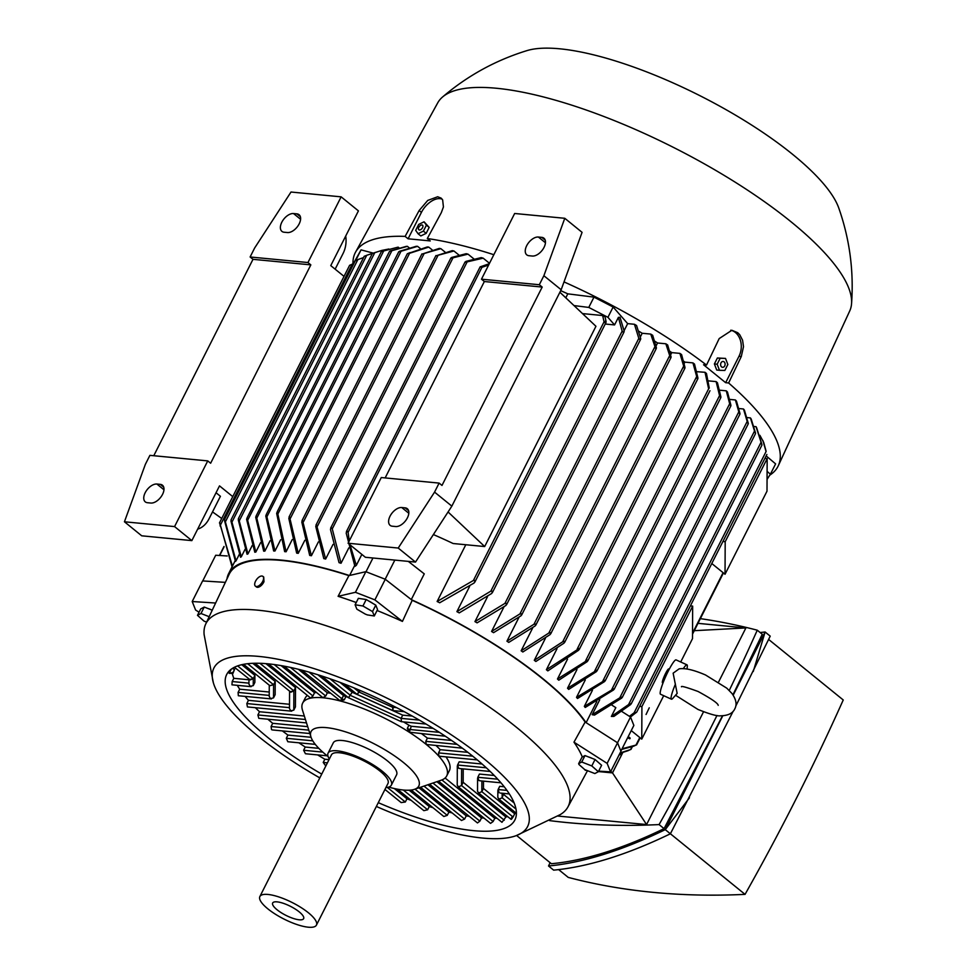 <?xml version="1.0" encoding="UTF-8"?>
<svg xmlns="http://www.w3.org/2000/svg" width="976" height="976" viewBox="0 0 976 976"><rect width="100%" height="100%" fill="white"/><g stroke="black" fill="none" stroke-linecap="round" stroke-linejoin="round"><path stroke-width="1.46" d="M675.66 695.327L697.999 709.467C709.918 714.237 717.494 716.347 720.727 715.798C728.096 715.615 732.769 713.322 734.769 708.905C737.136 704.672 736.209 699.536 731.988 693.509L726.803 688.178L705.563 675.002C693.936 669.963 685.128 667.901 679.15 668.841L673.135 673.172L677.161 693.411L672.598 698.596A18.861 2.599 -65.6 0 1 671.403 699.182A18.861 2.599 -65.6 0 1 675.429 684.127M683.285 668.694A18.861 2.599 -65.6 0 1 686.97 664.827A18.861 2.599 -65.6 0 1 687.324 666.108L687.08 669.085M671.403 699.182L660.52 694.241A18.861 2.599 -65.6 0 1 668.328 671A18.861 2.599 -65.6 0 1 676.087 659.898L686.97 664.827M663.021 682.956L662.472 682.712A7.54 1.037 -65.6 0 1 665.595 673.403A7.54 1.037 -65.6 0 1 668.694 668.963L669.255 669.219M680.711 661.996L692.496 638.658L692.667 606.108L641.915 706.575L641.757 739.125L663.692 695.681M646.063 714.481L649.247 707.82L646.063 714.481M692.667 606.108L690.398 605.889M766.16 455.902L775.615 463.881L770.406 474.177L767.099 471.396M767.063 479.387L770.406 474.177M620.089 752.947L630.667 749.544L631.74 746.908M630.984 749.361L627.775 750.776M622.078 748.763L636.291 744.993M633.387 746.225L636.34 744.969A236.68 68.93 -153.2 0 0 636.559 744.712M633.949 746.115L621.749 749.397M628.361 750.593L619.894 753.338M619.065 754.985L621.7 753.997L622.078 752.752M621.98 753.887L618.906 755.082M697.986 623.347L745.896 627.946L694.29 630.679M549.61 820.621A1261.09 721.52 -50.9 0 0 659.081 824.586A1538.2 880.071 -50.9 0 0 710.87 727.657A1538.2 880.071 -50.9 0 0 716.982 715.469M729.255 690.447A1538.2 880.071 -50.9 0 0 757.266 630.203A1261.09 721.52 -50.9 0 0 700.365 618.638M745.896 627.946L718.556 682.053M703.537 711.785L646.576 824.561L557.808 816.046M516.609 835.493L551.391 863.723C584.587 860.649 622.151 848.961 664.07 828.636L722.484 715.798M732.939 694.79L762.256 634.254L757.266 630.203M550.11 862.686L548.536 865.993C582.977 862.723 621.883 850.608 665.266 829.649L722.789 715.786M733.196 695.18L765.111 631.997L760.109 632.521M548.536 865.993L553.648 870.141C588.089 866.871 626.995 854.756 670.378 833.797L733.135 711.321M753.265 671.464L765.111 631.997L770.223 636.145L735.745 706.16M768.649 639.451L843.24 699.975A1538.2 880.071 129.1 0 1 796.843 797.429A1538.2 880.071 129.1 0 1 745.054 894.37A1261.09 721.52 129.1 0 1 568.239 877.4L558.65 869.616M670.39 833.772L745.054 894.37M670.378 833.797L665.266 829.649L689.434 797.819M659.081 824.586L664.07 828.636M622.798 752.533L612.513 772.907L646.576 824.561M598.434 771.552L612.513 772.907M622.749 752.557L612.501 772.833L598.471 771.491M612.501 772.833L610.756 771.418M620.882 751.117L633.863 725.412L630.52 717.043L621.651 711.37M617.527 742.76L630.52 717.043M599.715 699.78L592.176 714.688L594.494 715.091L621.663 698.108L621.98 696.962L621.663 698.108M586.125 722.667L596.8 701.524M612.001 705.209L615.819 707.637L611.366 716.445L613.904 716.408L630.606 704.574L630.886 703.513L630.606 704.574M619.187 698.84L622.261 697.096M592.176 714.688L619.76 697.852L754.546 431.014L750.398 417.899A217.685 63.403 26.8 0 1 751.178 418.997L755.534 433.088M755.387 433.527L754.68 430.611M627.995 705.477L631.216 703.623M611.366 716.445L628.581 704.562L761.073 442.274L756.046 426.683A217.685 63.403 26.8 0 1 756.644 427.744A217.685 63.403 26.8 0 1 756.656 427.781L761.927 444.605M761.829 445.044L761.158 441.872M759.889 435.308L763.671 442.384L766.087 451.193M629.41 716.335L634.107 712.785L766.062 451.559L762.866 440.457M633.546 713.578L636.755 712.077L630.459 717.006M754.094 426.5L756.046 426.683M747.104 417.582L750.398 417.899M638.926 331.279A205.155 59.743 26.8 0 1 642.196 333.267L650.736 334.085A217.685 63.403 26.8 0 1 652.688 335.305L656.409 347.749L655.677 348.688L650.736 334.085M474.946 621.614L504.946 603.388L506.715 603.412L505.934 605.462L477.093 622.847A205.155 59.743 -153.2 0 0 474.946 621.614L487.536 596.69M456.89 611.635L490.843 591.139L492.563 591.249L491.697 593.469L459.232 612.891A205.155 59.743 -153.2 0 0 456.89 611.635L469.627 586.405M437.126 601.484L474.055 580.098L475.056 580.635L474.165 582.977L439.7 602.765A205.155 59.743 -153.2 0 0 437.126 601.484L465.796 544.742M474.848 582.135L606.023 322.458L604.181 322.483L602.656 315.529L582.55 313.601A205.155 59.743 -153.2 0 0 582.465 313.552M565.799 297.814L567.8 293.837L593.981 297.131L613.135 307.025L627.666 323.629L634.461 324.276A217.685 63.403 26.8 0 1 636.559 325.508L640.72 338.635L639.939 339.66L638.816 338.367L634.461 324.276M560.7 290.653A205.155 59.743 26.8 0 1 567.8 293.837M408.297 561.383L424.267 573.876L411.286 599.581M412.214 600.313A204.399 59.524 26.8 0 1 542.4 678.625A204.399 59.524 26.8 0 1 585.136 722.045L586.027 722.606A205.155 59.743 -153.2 0 0 411.469 599.728L412.214 600.313L402.429 621.407A203.764 59.341 -153.2 0 0 377.053 610.5M584.331 706.356L613.965 688.678L613.587 689.934L585.234 707.466A205.155 59.743 -153.2 0 0 584.331 706.356L592.432 690.313M576.499 697.352L605.022 680.187L604.595 681.541L577.536 698.487A205.155 59.743 -153.2 0 0 576.499 697.352L585.283 679.943M567.52 688.239L596.873 670.158L596.385 671.647L568.703 689.385A205.155 59.743 -153.2 0 0 567.52 688.239L576.962 669.548M557.467 679.028L587.759 660.032L587.198 661.643L558.784 680.187A205.155 59.743 -153.2 0 0 557.467 679.028L567.52 659.129M546.389 669.719L579.293 648.406L578.646 650.211L547.829 670.89A205.155 59.743 -153.2 0 0 547.109 670.305A205.155 59.743 -153.2 0 0 546.389 669.719L557.015 648.686M696.925 371.697L705.026 372.295A217.685 63.403 26.8 0 1 705.746 372.881A217.685 63.403 26.8 0 1 706.465 373.466L709.271 388.106M534.287 660.301L562.701 641.769L564.701 641.317L564.055 643.123L535.861 661.484A205.155 59.743 -153.2 0 0 534.287 660.301L545.425 638.243M684.31 363.316L684.908 362.12L692.948 362.889A217.685 63.403 26.8 0 1 694.509 364.072L697.95 378.041L697.303 378.81L692.948 362.889M683.847 361.315A205.155 59.743 26.8 0 1 684.908 362.12M521.147 650.797L548.829 633.046L550.769 632.729L550.086 634.583L522.843 651.992A205.155 59.743 -153.2 0 0 521.147 650.797L532.75 627.812M670.695 354.727L671.769 352.604L679.906 353.385A217.685 63.403 26.8 0 1 681.59 354.581L685.006 367.501L684.335 368.318L679.906 353.385M669.902 351.299A205.155 59.743 26.8 0 1 671.769 352.604M506.934 641.183L533.994 624.237L535.861 624.054L535.165 625.933L508.764 642.391A205.155 59.743 -153.2 0 0 506.934 641.183L518.939 617.405M656.079 345.919L657.556 342.991L665.852 343.784A217.685 63.403 26.8 0 1 667.669 344.992L671.085 356.874L670.39 357.728L665.852 343.784M654.945 341.295A205.155 59.743 26.8 0 1 657.556 342.991M491.575 631.46L519.927 613.916L521.745 613.831L521.001 615.795L493.551 632.68A205.155 59.743 -153.2 0 0 491.575 631.46L503.909 607.023M640.39 336.842L642.196 333.267M433.393 534.567A205.155 59.743 26.8 0 1 453.157 543.522L484.682 546.548L595.946 326.289L559.895 292.251M579.293 648.406L578.646 650.211M484.682 546.548L448.069 511.973M561.163 289.75L582.074 232.337L564.787 218.295L543.876 275.72L561.163 289.75L451.851 506.141L415.508 562.078L365.378 557.272L348.09 543.242L381.274 477.545L439.115 483.096L434.564 492.111L451.851 506.141M434.564 492.111L398.22 548.048L415.508 562.078M543.876 275.72L539.313 284.736L542.192 287.066L441.994 485.438L439.115 483.096M395.695 526.54L392.315 526.21A10.931 6.259 129.1 0 1 390.144 525.369A10.931 6.259 129.1 0 1 391.01 514.523A10.931 6.259 129.1 0 1 401.758 507.532L405.125 507.862A10.931 6.259 129.1 0 1 407.297 508.703A10.931 6.259 129.1 0 1 406.431 519.537A10.931 6.259 129.1 0 1 395.695 526.54M532.335 256.041L528.955 255.712A10.931 6.259 129.1 0 1 526.784 254.87A10.931 6.259 129.1 0 1 527.65 244.037A10.931 6.259 129.1 0 1 538.386 237.034L541.765 237.363A10.931 6.259 129.1 0 1 543.937 238.205A10.931 6.259 129.1 0 1 543.071 249.051A10.931 6.259 129.1 0 1 532.335 256.041M385.154 477.923L484.352 281.527L481.473 279.185L514.657 213.488L564.787 218.295M481.473 279.185L539.313 284.736M484.352 281.527L542.192 287.066M398.22 548.048L348.09 543.242M587.759 660.032L587.198 661.643M720.91 396.939L720.361 397.525L720.91 396.939L717.445 382.763A217.685 63.403 26.8 0 0 716.128 381.604L719.568 395.585L585.661 660.667M720.41 397.574L720.056 394.975M596.873 670.158L596.385 671.647M730.926 405.284L727.462 391.974A217.685 63.403 26.8 0 0 726.266 390.827L729.67 403.759L594.762 670.829M730.536 405.845L730.048 403.222M605.022 680.187L604.595 681.541M739.979 413.531L736.465 401.087A217.685 63.403 26.8 0 0 735.392 399.953L738.808 411.848L602.9 680.894M739.698 414.031L739.076 411.384M613.965 688.678L613.587 689.934M748.275 423.303L744.395 410.103A217.685 63.403 26.8 0 0 743.468 408.981L747.189 421.425L611.781 689.471M748.055 423.767L747.384 420.985M385.178 579.219L394.841 560.102M366.012 571.741L372.954 558.004M349.64 575.437L354.605 565.629M349.274 540.887L348.09 532.31L346.968 531.029L346.187 533.079L354.922 566.385L356.325 565.336L361.852 554.405M319.811 777.896A175.741 51.179 26.8 0 1 213.341 682.712L204.13 634.681A202.886 59.085 26.8 0 1 205.741 623.981L229.128 574.364A204.399 59.524 26.8 0 1 348.908 575.62L349.371 575.511A205.155 59.743 -153.2 0 0 281.125 560.065A205.155 59.743 -153.2 0 0 228.665 573.595A205.155 59.743 -153.2 0 0 226.944 579M348.798 547.89L341.039 563.25A205.155 59.743 -153.2 0 0 339.05 562.664L330.461 529.456L331.206 527.491L332.267 528.894L341.039 563.25M333.036 544.401L325.642 559.041A205.155 59.743 -153.2 0 0 323.8 558.577L315.76 526.515L316.456 524.637L325.642 559.041M318.396 541.887L311.405 555.747A205.155 59.743 -153.2 0 0 309.697 555.405L301.804 522.075L302.487 520.232L311.405 555.747M304.817 540.301L298.229 553.343A205.155 59.743 -153.2 0 0 296.655 553.099L288.823 518.415L289.482 516.609L298.229 553.343M292.239 539.569L286.09 551.769A205.155 59.743 -153.2 0 0 285.358 551.696A205.155 59.743 -153.2 0 0 284.638 551.623L276.659 513.376L277.318 511.57L286.09 551.769M350.03 544.815L356.325 565.336M488.598 265.069L481.961 267.29L480.155 266.851L489.281 263.727M410.176 252.577L407.297 253.772L277.318 511.57M407.297 253.772L427.281 246.965A217.685 63.403 26.8 0 1 428 247.026A217.685 63.403 26.8 0 1 428.732 247.099L409.554 253.309L278.111 513.522M440.835 248.648L422.083 254.102L439.273 248.404A217.685 63.403 26.8 0 1 440.835 248.648L445.105 252.113M453.925 250.978L436.052 255.81L452.23 250.649A217.685 63.403 26.8 0 1 453.925 250.978L458.988 255.102M468.004 254.138L450.985 258.311L451.668 257.457L466.186 253.699A217.685 63.403 26.8 0 1 468.004 254.138L473.885 258.908M483.157 258.152L465.137 262.349L465.869 261.409L481.192 257.603A217.685 63.403 26.8 0 1 483.157 258.152L489.501 263.3M475.056 580.635L475.068 580.683A236.68 68.93 -153.2 0 0 474.055 580.098M605.474 320.848L605.181 323.019M606.12 321.751L605.047 316.785A230.592 67.161 -153.2 0 0 602.656 315.529M618.394 317.371L620.016 317.249L624.189 331.181L623.322 332.377L622.151 331.169L618.394 317.371L614.575 324.923L605.23 324.032M614.575 324.923L607.926 317.322L588.772 307.428L574.01 305.573M739.003 408.554L743.468 408.981M729.902 399.428L735.392 399.953M719.824 390.217L726.266 390.827M708.82 380.908L716.128 381.604M577.194 649.04L708.637 388.838L705.026 372.295M627.666 323.629L624.103 330.669M607.926 317.322L613.135 307.025M588.772 307.428L593.981 297.131M428.732 247.099L432.197 249.905M280.673 539.716L274.964 551.013A205.155 59.743 -153.2 0 0 273.646 550.976L265.777 516.011L266.338 514.389L274.964 551.013M270.12 540.716L264.874 551.098A205.155 59.743 -153.2 0 0 263.679 551.172L255.712 517.28L256.212 515.792L264.874 551.098M260.616 542.607L255.846 552.05A205.155 59.743 -153.2 0 0 254.797 552.233L246.611 519.33L247.038 517.975L255.846 552.05M252.235 545.45L247.953 553.929A205.155 59.743 -153.2 0 0 247.05 554.234L238.278 519.866L238.656 518.61L247.953 553.929M245.074 549.317L241.292 556.808A205.155 59.743 -153.2 0 0 240.547 557.235L230.958 521.074M239.303 554.344L236.033 560.822A205.155 59.743 -153.2 0 0 235.484 561.407L224.504 520.55M221.723 518.476L212.524 511.9M124.44 521.782L174.57 526.589L207.754 460.892L149.901 455.353L145.351 464.369L124.44 521.782L141.727 535.812L191.857 540.619L219.515 485.877L232.764 496.625M344.016 276.367L330.766 265.618L358.424 210.877L341.136 196.847L291.007 192.028L254.663 247.965L250.112 256.981L307.952 262.532L310.832 264.874L210.633 463.234L207.754 460.892M216.05 492.734L220.417 496.284L209.035 518.817A22.631 17.348 -84.5 0 1 197.664 529.138M345.699 236.058A22.631 17.348 -84.5 0 1 343.076 253.479L335.146 269.169M153.781 455.719L252.991 259.323L250.112 256.981M150.829 503.043L147.461 502.713A10.931 6.259 129.1 0 1 145.278 501.871A10.931 6.259 129.1 0 1 146.156 491.038A10.931 6.259 129.1 0 1 156.892 484.035L160.271 484.364A10.931 6.259 129.1 0 1 162.443 485.206A10.931 6.259 129.1 0 1 161.577 496.052A10.931 6.259 129.1 0 1 150.829 503.043M287.469 232.544L284.089 232.227A10.931 6.259 129.1 0 1 281.918 231.373A10.931 6.259 129.1 0 1 282.784 220.539A10.931 6.259 129.1 0 1 293.532 213.549L296.899 213.866A10.931 6.259 129.1 0 1 299.083 214.72A10.931 6.259 129.1 0 1 298.205 225.554A10.931 6.259 129.1 0 1 287.469 232.544M174.57 526.589L191.857 540.619M252.991 259.323L310.832 264.874M307.952 262.532L341.136 196.847M227.237 555.978L215.708 555.246L202.74 580.927M232.068 566.849L219.771 522.855M220.295 526.32L219.746 522.819A236.68 68.93 -153.2 0 0 219.527 523.075M352.836 263.935L349.884 265.204M353.861 263.471L352.263 264.057L220.308 525.283L232.422 566.141M356.24 260.275L355.557 260.616M354.3 262.605L353.702 263.532M358.436 259.396L355.227 260.799M224.614 519.378L225.285 522.99M363.548 257.591L357.863 259.567L225.371 521.855L236.033 560.822M372.625 253.382L366.732 255.285L231.946 522.123L241.292 556.808M231.105 519.854L231.812 523.307M367.305 255.09L364.243 256.285M238.278 519.866L238.656 518.61M375.345 252.406L372.368 253.528M372.966 253.235L381.738 250.429L374.772 252.674L239.364 520.72M381.311 251.662L247.038 517.975M384.276 250.612L381.409 251.674M381.994 251.32L397.635 247.257L383.702 250.942L247.794 519.988M389.546 251.332L256.212 515.792M392.474 250.259L389.668 251.381M390.266 250.917L406.199 246.403A217.685 63.403 26.8 0 1 407.407 246.342L409.176 247.782M398.745 251.771L266.338 514.389M401.624 250.698L398.879 251.881M399.501 251.296L416.252 246.294A217.685 63.403 26.8 0 1 417.582 246.33L420.217 248.465M417.582 246.33L401.038 251.247L267.131 516.328M407.407 246.342L391.888 250.698L256.981 517.78M397.635 247.257L398.22 247.172A217.685 63.403 26.8 0 1 398.22 247.172L399.074 247.867M388.851 249.014L381.738 250.429M355.862 260.177L361.059 249.868L373.247 253.126M353.373 263.642L361.059 249.868M349.371 575.511L365.854 571.68L385.288 579.268L411.469 599.728M365.854 571.68L355.435 592.298L374.882 599.874L402.429 621.407M385.288 579.268L374.882 599.874M199.055 612.233L195.59 610.024L192.199 601.533L202.605 580.927L225.358 582.367M728.621 382.982L725.656 382.69L703.562 364.768L706.526 365.048L719.19 338.574L731.89 330.278L737.758 332.731L739.735 334.731L742.577 340.234L743.505 346.687L741.296 356.508L728.621 382.982A236.826 68.979 26.8 0 1 778.336 465.674A236.826 68.979 26.8 0 1 769.796 475.141M427.305 238.522L430.257 240.926L408.09 238.791L405.125 236.399L419.143 210.535L427.732 200.422L437.675 196.762L441.152 198.128L442.653 199.909L443.421 206.949L441.335 212.622L427.305 238.522A236.826 68.979 26.8 0 1 493.832 254.712M564.018 281.905A236.826 68.979 26.8 0 1 706.526 365.048M352.983 263.788A236.826 68.979 26.8 0 1 355.569 252.125A236.826 68.979 26.8 0 1 405.125 236.399M355.569 252.125L437.724 102.858A230.8 67.222 26.8 0 1 442.543 97.014A230.8 67.222 26.8 0 1 496.43 88.255A230.8 67.222 26.8 0 1 725.717 176.339A230.8 67.222 26.8 0 1 851.56 303.634A230.8 67.222 26.8 0 1 849.718 310.978L778.336 465.674M442.543 97.014C467.504 75.713 495.674 60.231 527.04 50.593A182.524 53.155 26.8 0 1 559.699 48.8A182.524 53.155 26.8 0 1 727.596 110.556A182.524 53.155 26.8 0 1 838.787 208.071C849.645 239.035 853.902 270.889 851.56 303.634M408.09 238.791L421.425 212.39A17.348 9.931 129.1 0 1 439.993 198.64A17.348 9.931 129.1 0 1 442.189 199.214M418.045 233.715L420.815 235.948L426.17 233.349L429.172 227.396L424.06 221.808L426.414 225.163L423.401 231.105L418.045 233.715L415.691 230.373L418.704 224.419L424.06 221.808M426.17 233.349L423.401 231.105M419.424 229.97A2.928 1.671 -50.9 0 0 422.559 227.652A2.928 1.671 -50.9 0 0 421.961 224.968A2.928 1.671 -50.9 0 0 418.814 227.286A2.928 1.671 -50.9 0 0 419.424 229.97M429.172 227.396L426.414 225.163M730.731 330.23A17.348 13.298 -84.5 0 1 735.428 332.511A17.348 13.298 -84.5 0 1 738.991 356.289L725.656 382.69M725.51 358.412L717.384 357.997L714.383 363.95L716.726 370.038L719.495 370.307L717.153 364.219L720.166 358.265L725.51 358.412L727.84 364.499L724.839 370.453L719.495 370.307M721.593 366.891A2.928 2.245 95.5 0 0 724.729 365.902A2.928 2.245 95.5 0 0 724.131 361.889A2.928 2.245 95.5 0 0 720.996 362.877A2.928 2.245 95.5 0 0 721.593 366.891M717.384 357.997L720.166 358.265M714.383 363.95L717.153 364.219M641.915 706.575L639.646 706.356M631.24 730.597L641.757 739.125M711.797 563.518L725.034 574.254L767.002 491.172L767.16 458.622L764.891 458.403M725.034 574.254L725.192 541.704L767.16 458.622M725.192 541.704L722.923 541.485M356.24 602.521A203.764 59.341 -153.2 0 0 338.099 596.312L348.908 575.62M338.099 596.312L355.435 592.298M368.745 601.033A8.674 2.525 26.8 0 1 372.722 603.351M205.741 623.981A202.886 59.085 26.8 0 1 257.847 610.183A202.886 59.085 26.8 0 1 516.707 727.486A202.886 59.085 26.8 0 1 567.922 806.945A202.886 59.085 26.8 0 1 560.285 814.582L516.145 835.663A175.741 51.179 26.8 0 1 482.693 838.067A175.741 51.179 26.8 0 1 376.358 806.457M586.649 770.357L585.197 770.271A203.764 59.341 -153.2 0 0 585.197 769.796M582.318 756.986A203.764 59.341 -153.2 0 0 573.973 742.163L585.136 722.045M579 764.537A203.557 59.28 -153.2 0 0 578.646 763.647L582.025 757.144L584.99 755.583L581.745 762.012L591.798 765.94L598.361 771.711L594.848 773.553L584.783 769.625L579 764.537M213.341 682.712A175.741 51.179 26.8 0 1 258.872 656.421A175.741 51.179 26.8 0 1 483.096 758.023A175.741 51.179 26.8 0 1 516.145 835.663M321.726 774.102A161.406 47.007 26.8 0 1 267.631 737.344A161.406 47.007 26.8 0 1 226.713 674.465A161.406 47.007 26.8 0 1 325.142 677.112A161.406 47.007 26.8 0 1 473.933 757.144A161.406 47.007 26.8 0 1 514.852 820.023A161.406 47.007 26.8 0 1 378.273 802.662M251.149 686.665L231.959 684.823L232.178 681.541L233.801 678.32A161.406 47.007 26.8 0 1 232.41 674.05M271.426 698.914L238.339 695.742L238.095 692.411L239.718 689.19A161.406 47.007 26.8 0 1 237.278 685.335M291.69 711.175L247.428 706.929L246.83 703.562L248.453 700.341A161.406 47.007 26.8 0 1 245.098 696.388M306.427 722.899L258.811 718.336L257.896 714.944L259.518 711.724A161.406 47.007 26.8 0 1 255.37 707.685M309.843 733.537L272.304 729.938L271.535 729.621L271.084 726.522L272.707 723.301A161.406 47.007 26.8 0 1 267.827 719.202M462.368 748.177L426.268 744.456L425.78 741.357L427.403 738.137L451.583 740.455M328.082 756.51A60.341 17.568 26.8 0 1 311.002 737.1L302.45 710.089A80.703 23.509 26.8 0 1 302.658 703.123A80.703 23.509 26.8 0 1 323.3 697.803A80.703 23.509 26.8 0 1 426.268 744.456A80.703 23.509 26.8 0 1 446.727 775.896A80.703 23.509 26.8 0 1 441.237 780.202L414.422 789.34A60.341 17.568 26.8 0 1 403.356 790.023A60.341 17.568 26.8 0 1 388.668 787.107M446.056 756.925A80.703 23.509 26.8 0 1 449.326 770.747L446.727 775.896M441.079 756.437L438.907 756.193L438.541 752.899L440.164 749.678L467.858 752.337M436.15 745.652A80.703 23.509 26.8 0 1 440.164 749.678M311.002 737.1A60.341 17.568 26.8 0 1 326.509 727.645A60.341 17.568 26.8 0 1 403.491 762.537A60.341 17.568 26.8 0 1 414.422 789.34M329.363 758.999A35.453 10.321 26.8 0 1 328.082 753.155L333.292 742.846A35.453 10.321 26.8 0 1 342.356 740.516A35.453 10.321 26.8 0 1 379.31 755.119A35.453 10.321 26.8 0 1 396.573 774.822L391.364 785.119A35.453 10.321 26.8 0 1 385.91 787.559M328.082 753.155A35.453 10.321 26.8 0 1 337.147 750.812A35.453 10.321 26.8 0 1 374.113 765.428A35.453 10.321 26.8 0 1 391.364 785.119M259.872 896.541L331.45 754.851A31.683 9.223 26.8 0 1 339.55 752.764A31.683 9.223 26.8 0 1 372.576 765.818A31.683 9.223 26.8 0 1 387.997 783.423L316.431 925.114A31.683 9.223 26.8 0 1 308.318 927.2A31.683 9.223 26.8 0 1 275.293 914.146A31.683 9.223 26.8 0 1 259.872 896.541A31.683 9.223 26.8 0 1 267.973 894.455A31.683 9.223 26.8 0 1 301.011 907.509A31.683 9.223 26.8 0 1 316.431 925.114M277.099 901.861A17.348 5.051 26.8 0 1 293.935 908.241A17.348 5.051 26.8 0 1 303.792 917.733A17.348 5.051 26.8 0 1 299.193 919.795A17.348 5.051 26.8 0 1 279.905 911.852A17.348 5.051 26.8 0 1 273.304 902.336A17.348 5.051 26.8 0 1 277.099 901.861M421.937 733.976A80.703 23.509 26.8 0 1 427.403 738.137M445.349 736.233L409.334 732.183L407.309 728.438L408.932 725.217L411.262 726.266L409.334 732.183L411.262 726.266L433.149 728.377M345.882 696.644L344.247 699.865L340.343 700.927L343.552 695.595L345.882 696.644A80.703 23.509 26.8 0 1 347.822 697.206M403.478 721.898A80.703 23.509 26.8 0 1 408.932 725.217M309.014 672.11L341.917 698.816L340.343 700.927L301.694 670.109M298.363 669.268L327.363 692.801A80.703 23.509 26.8 0 1 330.095 693.167M327.363 692.801L325.74 696.022L322.849 697.633L284.04 666.144M281.1 665.608L314.54 692.753A80.703 23.509 26.8 0 1 316.541 692.509M314.54 692.753L312.918 695.973L310.661 698.072L309.868 697.45M302.658 703.123L305.256 697.974A80.703 23.509 26.8 0 1 307.391 695.437M310.429 697.901L268.498 663.875M317.871 674.758L343.552 695.595L341.917 698.816L344.247 699.865M438.907 756.18L477.313 759.914M321.641 675.953L348.493 697.742L352.177 692.24L402.71 715.14L401.087 718.36L401.465 721.703L426.097 724.07M412.262 716.067L402.722 715.152L401.087 718.36L401.526 721.715M348.456 697.718L352.177 692.24L340.038 682.407M357.057 694.351L359.168 692.106L392.535 707.222L393.206 705.904L392.913 710.577L404.223 711.663M396.549 707.624L392.547 707.234L392.986 710.577M353.922 687.86L359.156 692.106L360.022 690.41L357.082 694.375L392.718 710.528M290.128 691.777L293.861 690.862L295.508 687.641L295.411 706.917L293.788 710.138L290.763 710.833L289.482 708.613L289.567 691.325M265.923 663.643L295.496 687.641L293.874 690.862L290.86 692.179L254.98 663.253M269.84 685.652L273.573 684.737L275.208 681.516L275.147 694.668L273.512 697.889L270.498 698.584L269.217 696.364L269.266 685.189M252.772 663.314L275.195 681.516M243.561 664.327L269.901 685.713L273.585 684.737L275.208 681.516M249.539 679.528L253.272 678.601L254.895 675.38L254.87 682.407L253.248 685.628L250.234 686.323L248.941 684.103L248.965 679.064M241.731 664.705L254.895 675.38L253.284 678.613L250.259 679.93L234.423 667.255M233.801 678.32L248.965 679.772M232.19 668.536L234.606 669.268L232.971 673.367L229.165 673.33L231.263 669.194M229.165 673.33L232.983 672.488L234.606 669.268M239.718 689.19L269.23 692.033M248.453 700.341L289.506 704.282M259.518 711.724L304.268 716.018M272.707 723.301L307.611 726.644M315.297 744.371L287.822 741.736L286.31 738.283L287.932 735.074L311.063 737.283M287.932 735.074A161.406 47.007 26.8 0 1 282.345 730.902M418.96 787.839L448.887 812.13L447.264 815.35L443.836 816.509L411.201 790.035M452.169 812.935A161.406 47.007 26.8 0 1 448.887 812.13M327.228 755.827L305.451 753.74L303.621 750.263L305.244 747.043A161.406 47.007 26.8 0 1 298.9 742.797M305.244 747.043L318.835 748.348M409.127 790.206L429.269 806.554L427.634 809.775L423.877 810.666L397.366 789.157M432.978 807.701A161.406 47.007 26.8 0 1 429.269 806.554M325.813 766.001L323.215 762.451L324.837 759.23A161.406 47.007 26.8 0 1 317.651 754.912M324.837 759.23L329.034 759.633M394.304 788.523L406.955 798.795L405.333 802.016L401.16 802.577L384.959 789.438M411.189 800.381A161.406 47.007 26.8 0 1 406.955 798.795M386.093 790.353A161.406 47.007 26.8 0 1 384.788 789.791M427.964 784.802L466.247 815.863L464.613 819.084L461.477 820.487L420.583 787.303M469.139 816.351A161.406 47.007 26.8 0 1 466.247 815.863M436.919 781.715L481.51 817.912L479.887 821.133L477.471 822.939L429.574 784.253M484.047 818.108A161.406 47.007 26.8 0 1 481.51 817.912M445.093 778.006L494.759 818.315L493.124 821.524L490.538 823.378L438.517 781.154M459.184 761.817L457.561 765.025L459.171 761.805L482.083 764.013M496.918 818.205A161.406 47.007 26.8 0 1 494.759 818.315M486.304 767.795L457.561 765.025L458.61 768.185L459.757 768.551M457.549 765.025L458.61 768.185L459.635 768.539L490.208 771.467M463.222 768.881L463.161 782.313L461.538 785.534L458.513 786.851L457.232 785.18L457.317 765.965M463.161 782.313L505.885 816.997L501.969 822.304L457.915 786.546M507.654 816.57A161.406 47.007 26.8 0 1 505.885 816.997M479.436 774.066L477.813 777.274L479.448 774.066L494.259 775.493M497.772 779.202L477.825 777.286L478.874 780.446L480.033 780.8M477.813 777.274L478.874 780.446L479.899 780.788L500.981 782.813M483.498 781.142L483.462 788.437L481.839 791.658L478.813 792.976L477.532 791.316L477.593 778.226M513.242 816.656C511.241 819.901 510.729 820.157 511.705 817.449M483.462 788.449L514.694 813.789L513.071 817.01L481.827 791.67L481.888 780.983M499.724 786.327L498.102 789.547L499.151 792.707L497.858 790.475L499.712 786.314L504.214 786.754M515.999 812.996A161.406 47.007 26.8 0 1 514.694 813.789M503.762 793.39L502.14 797.782L499.114 799.1L497.821 797.441L497.858 790.475M509.35 793.927L500.298 793.061M503.762 794.574L514.169 803.016M573.973 742.163L607.133 763.378L610.537 771.87L598.654 771.125M586.027 722.606L617.552 742.773L607.133 763.378M207.742 608.426A8.674 2.525 26.8 0 1 211.633 609.951M192.199 601.533L215.623 603.022M598.361 771.711L601.606 765.269L595.055 759.499L584.99 755.583M588.491 756.949A8.674 2.525 26.8 0 1 592.383 758.462M595.055 759.499L591.798 765.94M578.646 763.647L581.745 762.012M374.284 615.978L377.541 609.536L375.784 605.144L366.195 599.545L358.351 598.337L355.105 604.778L362.938 605.986L372.527 611.574L374.284 615.978L367.379 614.917A203.557 59.28 -153.2 0 0 365.317 614.111L356.862 609.17L355.105 604.778M366.195 599.545L362.938 605.986M375.784 605.144L372.527 611.574M212.243 610.183L204.24 607.06L200.727 608.902L197.481 615.344L200.983 613.501L209.181 616.698M206.619 622.127L204.033 621.114L197.481 615.344M204.24 607.06L200.983 613.501M617.552 742.773L620.943 751.264L610.537 771.87M262.849 576.352L263.727 577.023L263.959 581.733A6.149 3.099 127 0 1 257.53 587.308A6.149 3.099 127 0 1 256.481 586.966L255.431 586.186A6.149 3.099 -53 0 0 256.481 586.527A6.149 3.099 -53 0 0 262.215 582.269A6.149 3.099 -53 0 0 262.849 576.352A6.149 3.099 -53 0 0 261.788 576.011A6.149 3.099 -53 0 0 256.066 580.269A6.149 3.099 -53 0 0 255.431 586.186M628.239 736.551L630.179 738.124L629.825 738.808L627.897 737.234M627.641 737.734L629.825 738.808M636.084 744.871L639.792 737.539M692.533 633.143L723.082 572.668M401.758 507.532L408.81 513.266M405.125 507.862L408.578 510.655M538.386 237.034L545.45 242.768M541.765 237.363L545.218 240.157M519.927 613.916L654.603 347.285M533.994 624.237L669.377 356.228M548.829 633.046L683.383 366.683M562.701 641.769L696.413 377.053M348.09 532.31L481.961 267.29M290.36 518.366L424.084 253.65M303.438 521.855L437.98 255.492M317.468 526.125L452.852 258.115M332.267 528.894L466.955 262.263M473.421 580.439L603.985 321.958M490.843 591.139L622.151 331.169M504.946 603.388L638.816 338.367M156.892 484.035L163.944 489.769M160.271 484.364L163.712 487.17M293.532 213.549L300.584 219.271M296.899 213.866L300.352 216.672M219.685 555.503L224.09 546.792M419.143 210.535L421.425 212.39M741.296 356.508L738.991 356.289M457.146 744.371L425.78 741.357M407.309 728.438L409.639 729.487L439.444 732.354M472.738 756.18L438.541 752.899M329.949 678.747L350.543 695.461L401.087 718.36L419.399 720.117M290.519 667.45L325.74 696.022M274.195 664.546L312.918 695.973M259.897 663.29L293.861 690.862M293.788 710.138L293.874 690.862M247.66 663.704L273.573 684.737L273.512 697.889M237.619 665.9L253.272 678.601L253.248 685.628M232.971 673.367L232.983 672.488M248.953 683.151L232.178 681.541M269.217 695.4L238.095 692.411M289.482 707.661L246.83 703.562M305.354 719.495L257.896 714.944M308.733 730.133L271.084 726.522M312.784 740.833L286.31 738.283M322.788 752.106L303.621 750.263M327.411 762.854L323.215 762.451M387.326 787.412L405.333 802.016M403.295 790.011L427.634 809.775M414.983 789.157L447.264 815.35M424.023 786.144L464.613 819.084M433.002 783.081L479.887 821.133M441.896 779.946L493.124 821.524M461.624 768.722L461.538 785.534L504.263 820.218M502.152 793.244L502.14 797.782M502.128 797.795L515.999 809.043M506.959 790.389L498.102 789.547M681.48 686.799L681.468 686.799C680.992 685.713 686.531 687.275 698.096 691.496C711.309 698.682 718.019 703.306 718.214 705.355L718.214 705.355M631.021 749.348L632.35 746.689M636.596 744.883L640.158 737.832M692.521 634.156L723.436 572.961M622.017 753.862L622.676 752.581M622.237 697.474L755.534 433.576M631.179 703.928L761.939 445.093M636.755 712.077L766.88 454.462M579.317 649.369L709.979 390.705M521.66 615.002L656.336 348.395M535.812 625.152L671.012 357.509M550.745 633.79L684.932 368.147M564.701 642.318L697.877 378.688M587.833 660.874L720.849 397.549M596.995 670.915L730.89 405.857M605.193 680.858L739.967 414.068M614.172 689.276L748.263 423.816M346.419 531.591L480.155 266.851M289.042 516.975L421.937 253.882M302.023 520.647L435.93 255.553M315.968 525.088L450.888 257.993M330.693 528.004L465.064 261.983M492.38 592.615L624.079 331.889M506.593 604.656L640.634 339.294M228.665 573.595L235.167 560.712M219.441 555.478L223.992 546.475M219.49 522.892L349.628 265.277M224.565 519.439L355.203 260.824M231.019 519.94L364.194 256.31M238.364 518.695L372.307 253.54M567.922 806.945L587.503 770.698M348.493 697.742L401.27 721.654M344.357 684.042L357.082 694.375M478.216 792.683L511.107 819.376M498.516 798.807L516.402 813.325"/></g></svg>
